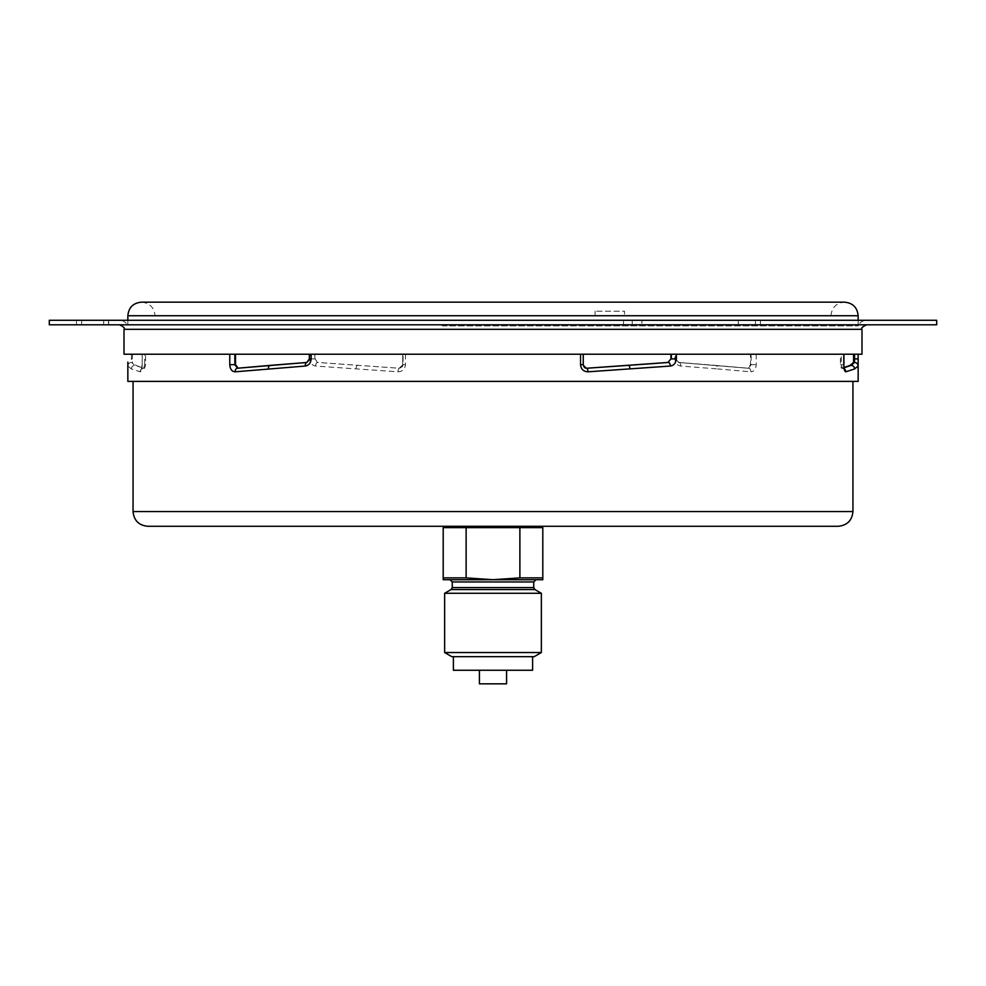 <?xml version="1.0" encoding="UTF-8"?>
<svg xmlns="http://www.w3.org/2000/svg" width="986" height="986" viewBox="0 0 986 986"><rect width="100%" height="100%" fill="white"/><g stroke="black" fill="none" stroke-linecap="round" stroke-linejoin="round"><path stroke-width="0.74" stroke-dasharray="4.93 3.7" d="M147.777 526.277L838.223 526.277M540.538 526.277L445.462 526.277L540.538 526.277M675.706 358.904L675.706 354.233L750.482 354.233L750.482 364.672L747.795 368.234L678.578 362.466L675.706 358.904L679.058 362.466L715.602 365.362A3.574 2.194 -85.3 0 1 715.713 365.375A3.574 2.194 -85.3 0 1 717.623 368.937L680.697 366.04C677.148 365.399 675.2 363.021 674.868 358.904L674.868 354.233L676.667 354.233L675.706 354.233M715.023 365.362L748.473 368.234A3.574 2.514 -84.7 0 1 748.633 368.246L747.795 368.234L748.633 368.246A3.574 2.514 -84.7 0 1 750.839 371.808L717.623 368.937M750.482 354.233L858.14 354.233L840.405 354.233L840.405 364.672L841.403 368.234L844.115 367.507M840.405 354.233L127.86 354.233L132.395 354.233L132.432 362.466L131.483 362.466L134.946 365.362L143.734 368.246L141.429 369.368L142.083 364.672L144.696 364.672L144.696 354.233L142.083 354.233L315.089 354.233L315.089 358.904L317.541 362.466L399.379 368.246C402.313 366.965 403.434 365.769 402.732 364.672L402.732 354.233L674.868 354.233M143.734 368.246L144.659 368.246L145.595 364.672L145.595 354.233L132.395 354.233M145.595 364.672L144.696 364.672L143.673 368.234L135.895 365.362L132.432 362.466M237.712 368.209L307.422 362.466L310.294 358.904L310.294 354.233M582.923 354.233L582.923 364.672L586.608 368.234M399.379 368.246L403.077 364.672L403.077 354.233L315.089 354.233M403.077 364.672L399.157 368.234L318.01 362.466M842.266 368.246L844.571 369.368M540.032 315.742L155.024 315.742L540.032 315.742M624.52 315.742L595.1 315.742L624.52 315.742L624.52 311.219L595.1 311.219L624.52 311.219M641.935 320.277L760.44 320.277L623.497 320.277L760.44 320.277L641.935 320.277L641.935 324.801L623.497 324.801L760.44 324.801L623.497 324.801L641.935 324.801L641.935 320.277M81.653 320.277L108.645 320.277L81.653 320.277L81.653 324.801L76.464 324.801L108.645 324.801L81.653 324.801L81.653 320.277M108.472 320.277L103.629 320.277L108.472 320.277L108.472 324.801L108.472 320.277M442.184 325.885L858.153 325.885L442.184 325.885M49.3 320.277L936.7 320.277M49.3 324.801L936.7 324.801M493 324.801L119.479 324.801L493 324.801M124.002 354.233L861.998 354.233M145.595 354.233L144.696 354.233M142.218 354.233L142.218 364.672C142.07 369.22 141.38 371.599 140.16 371.808L131.372 368.937L127.897 366.04L127.847 362.947M405.443 354.233L405.443 364.672C404.95 369.22 402.473 371.599 397.999 371.808L315.594 366.04C312.007 365.399 310.048 363.021 309.727 358.904L309.727 354.233M127.847 381.397L858.153 381.397M756.225 354.233L756.225 364.672C755.892 369.22 754.093 371.599 750.839 371.808M586.843 368.234L583.157 364.672L583.157 354.233M844.152 367.753L842.327 368.234L841.304 364.672L841.304 354.233M842.327 368.234A3.574 3.451 75.8 0 1 844.423 368.961M399.157 368.234A3.574 0.924 -86.1 0 0 397.999 371.808M143.673 368.234A3.574 3.451 -75.8 0 0 140.16 371.808M748.473 368.234L751.147 364.672L751.147 354.233M493 381.397L133.061 381.397L493 381.397M479.418 683.84L506.582 683.84M443.195 577.882L466.119 577.882L466.119 527.633L443.195 527.633L443.195 579.706L493 579.706L466.119 577.882M519.881 577.882L542.805 577.882L542.805 527.633L519.881 527.633L519.881 577.882L493 579.706L449.986 579.706L542.805 579.706L542.805 577.882M466.119 527.633L519.881 527.633M540.538 527.633L445.462 527.633L540.538 527.633M541.351 593.289L444.649 593.289M541.351 652.535L444.649 652.535M534.202 656.676L451.798 656.676M493 656.676L453.387 656.676L493 656.676M532.613 670.258L453.387 670.258M493 670.258L479.418 670.258L493 670.258M750.482 364.672L756.225 364.672M676.174 354.233L676.667 358.904L674.868 358.904M678.578 362.466L679.058 362.466A3.574 1.836 94.4 0 1 679.132 362.466A3.574 1.836 94.4 0 1 680.697 366.04M131.458 354.233L131.458 358.904L127.86 358.904M314.633 354.233L315.089 358.904M127.897 366.04A3.574 3.574 166 0 1 131.483 362.466L131.458 358.904L132.395 358.904M405.443 364.672L402.732 364.672L402.732 354.233M309.826 354.233L309.333 358.904M307.422 362.466L310.294 358.904M309.727 358.904L314.633 358.904L317.541 362.466A3.574 1.738 94.3 0 0 315.594 366.04M755.424 320.277L755.424 324.801L755.424 320.277M632.223 320.277L632.223 324.801L632.223 320.277M738.304 320.277L738.304 324.801L738.304 320.277M124.002 329.324L861.998 329.324M142.218 364.672L142.083 354.233M270.977 365.362L270.176 365.387M843.917 364.672L840.405 364.672M355.995 368.937A3.574 1.343 94 0 1 357.548 365.362L357.906 365.362M131.372 368.937A3.574 3.537 115.3 0 1 134.946 365.362L135.895 365.362M127.847 315.742L858.153 315.742M133.061 511.561L852.939 511.561M533.746 581.962L452.254 581.962M533.746 587.582L452.254 587.582M534.88 589.542L451.12 589.542M595.1 311.219L595.1 315.742M623.497 320.277L623.497 324.801L623.497 320.277M760.44 320.277L760.44 324.801L760.44 320.277M76.464 320.277L76.464 324.801M108.645 320.277L108.645 324.801L108.645 320.277M103.629 320.277L103.629 324.801M858.153 320.277L858.153 325.885C859.804 322.323 862.602 320.45 866.521 320.277M127.847 320.277L127.847 325.885C126.196 322.323 123.398 320.45 119.479 320.277M676.667 354.233L676.667 358.904L679.132 362.466L748.633 368.246M858.153 362.182L858.153 362.947M830.976 315.742C831.79 307.496 836.313 302.973 844.558 302.16L141.442 302.16C149.687 302.973 154.21 307.496 155.024 315.742"/><path stroke-width="1.48" d="M493 526.277L147.777 526.277C138.841 525.402 133.936 520.497 133.061 511.561L852.939 511.561C852.064 520.497 847.159 525.402 838.223 526.277L493 526.277M235.518 354.233L235.518 364.672L238.205 368.234M586.51 368.246L667.99 362.466L670.911 358.904L670.911 354.233M844.115 367.507L850.105 365.362L853.568 362.466L853.605 354.233M936.7 320.277L49.3 320.277L49.3 324.801L936.7 324.801L936.7 320.277M124.002 329.324L861.998 329.324L861.998 354.233L124.002 354.233L124.002 329.324C125.16 328.227 123.644 326.723 119.479 324.801M127.847 362.947L127.847 362.072M858.153 362.947L858.153 381.397L127.847 381.397L127.847 362.182M843.782 354.233L843.782 364.672C843.93 369.22 844.62 371.599 845.84 371.808L854.628 368.937L858.103 366.04L858.14 354.233L858.153 362.072M580.557 354.233L580.557 364.672C581.037 369.22 583.527 371.599 588.001 371.808L670.406 366.04C673.993 365.399 675.952 363.021 676.273 358.904L676.273 354.233M229.775 354.233L229.775 364.672C230.108 369.22 231.907 371.599 235.161 371.808L305.303 366.04C308.852 365.399 310.8 363.021 311.132 358.904L311.132 354.233M268.377 368.937A3.574 2.194 -94.7 0 1 270.287 365.375A3.574 2.194 -94.7 0 1 270.398 365.362L237.527 368.234L234.853 364.672L234.853 354.233M237.527 368.234A3.574 2.514 84.7 0 0 237.367 368.246A3.574 2.514 84.7 0 0 235.161 371.808M630.005 368.937A3.574 1.343 -94 0 0 628.452 365.362L586.621 368.246C584.895 368.308 583.774 367.112 583.268 364.672L583.268 354.233M586.608 368.234L586.843 368.234A3.574 0.924 86.1 0 1 588.001 371.808M844.423 368.961A3.574 3.451 75.8 0 1 845.84 371.808M506.582 670.258L506.582 683.84L479.418 683.84L479.418 670.258M466.119 577.882L443.195 577.882L443.195 527.633L466.119 527.633L466.119 577.882L493 579.706L519.881 577.882L519.881 527.633L542.805 527.633L542.805 577.882L519.881 577.882M443.195 577.882L443.195 579.706L542.805 579.706L542.805 577.882M519.881 527.633L466.119 527.633M540.538 526.277L540.538 527.633M534.88 589.542L451.12 589.542L444.649 593.289L541.351 593.289L534.88 589.542L533.746 587.582L533.746 581.962L536.014 579.706M541.351 652.535L534.202 656.676L451.798 656.676L444.649 652.535L541.351 652.535L541.351 593.289M453.387 656.676L453.387 670.258L532.613 670.258L532.613 656.676M309.333 354.233L309.333 358.904L311.132 358.904M671.367 354.233L671.367 358.904L676.273 358.904M667.99 362.466L670.911 358.904M854.542 354.233L854.542 358.904L858.14 358.904M853.568 362.466L854.517 362.466L854.542 358.904L853.605 358.904M229.775 364.672L235.518 364.672M305.303 366.04A3.574 1.836 -94.4 0 1 306.868 362.466A3.574 1.836 -94.4 0 1 306.942 362.466L270.398 365.362M670.406 366.04A3.574 1.738 -94.3 0 0 668.459 362.466L628.094 365.362M580.557 364.672L583.268 364.672M858.103 366.04A3.574 3.574 -166 0 0 854.517 362.466L851.054 365.362L844.152 367.753M843.782 364.672L844.176 368.924M854.628 368.937A3.574 3.537 -115.3 0 0 851.054 365.362L850.105 365.362M858.153 320.277L858.153 315.742L127.847 315.742L127.847 320.277M451.12 589.542L452.254 587.582L452.254 581.962L533.746 581.962M452.254 587.582L533.746 587.582M861.998 329.324C860.692 328.474 862.208 326.958 866.521 324.801M309.333 358.904L306.868 362.466L237.367 368.246M843.917 364.672L843.917 354.233M858.153 315.742C857.339 307.496 852.816 302.973 844.558 302.16L141.442 302.16C133.184 302.973 128.661 307.496 127.847 315.742M133.061 381.397L133.061 511.561M852.939 381.397L852.939 511.561M445.462 526.277L445.462 527.633M452.254 581.962L449.986 579.706M444.649 652.535L444.649 593.289"/></g></svg>
